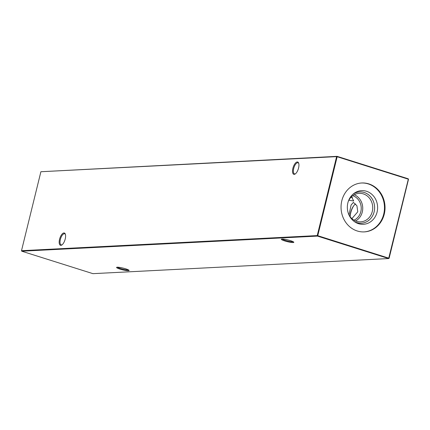 <?xml version="1.0" encoding="UTF-8"?>
<svg xmlns="http://www.w3.org/2000/svg" width="430" height="430" viewBox="0 0 430 430"><rect width="100%" height="100%" fill="white"/><g stroke="black" fill="none" stroke-linecap="round" stroke-linejoin="round"><path stroke-width="0.64" d="M350.907 197.349A9.062 1.263 -166.2 0 0 352.471 197.515M351.514 196.73L353.713 201.009L348.891 200.203M298.56 168.023A6.45 2.693 107.5 0 1 295.184 174A6.45 2.693 107.5 0 1 292.894 168.313A6.45 2.693 107.5 0 1 295.802 162.701A6.45 2.693 107.5 0 1 298.63 163.072A6.45 2.693 107.5 0 1 298.56 168.023M298.748 163.438A5.826 2.429 -72.5 0 0 298.022 162.782A5.826 2.429 -72.5 0 0 293.706 168.469A5.826 2.429 -72.5 0 0 294.512 173.892A5.826 2.429 -72.5 0 0 295.491 173.774M65.22 239.01A6.45 2.693 107.5 0 1 61.839 244.987A6.45 2.693 107.5 0 1 59.555 239.3A6.45 2.693 107.5 0 1 62.463 233.689A6.45 2.693 107.5 0 1 65.29 234.06A6.45 2.693 107.5 0 1 65.22 239.01M65.408 234.425A5.826 2.429 -72.5 0 0 64.677 233.769A5.826 2.429 -72.5 0 0 60.367 239.456A5.826 2.429 -72.5 0 0 61.173 244.88A5.826 2.429 -72.5 0 0 62.146 244.761M282.166 239.021A5.826 0.812 -166.2 0 0 285.16 240.322A5.826 0.812 -166.2 0 0 292.771 241.784A5.826 0.812 -166.2 0 0 293.179 241.725M284.741 240.934A6.45 0.898 13.8 0 1 281.403 239.144A6.45 0.898 13.8 0 1 290.406 240.644A6.45 0.898 13.8 0 1 293.803 242.187A6.45 0.898 13.8 0 1 291.131 242.407A6.45 0.898 13.8 0 1 284.741 240.934M117.433 267.202A5.826 0.812 -166.2 0 0 120.427 268.503A5.826 0.812 -166.2 0 0 128.032 269.965A5.826 0.812 -166.2 0 0 128.446 269.906M120.002 269.115A6.45 0.898 13.8 0 1 116.67 267.32A6.45 0.898 13.8 0 1 125.673 268.825A6.45 0.898 13.8 0 1 129.07 270.368A6.45 0.898 13.8 0 1 126.398 270.588A6.45 0.898 13.8 0 1 120.002 269.115M353.713 205.766A10.68 4.456 -72.5 0 0 350.756 212.796A10.68 4.456 -72.5 0 0 350.149 216.704M355.631 203.96A9.062 3.779 -72.5 0 0 353.428 206.158A9.062 3.779 -72.5 0 0 350.66 212.506A9.062 3.779 -72.5 0 0 350.117 216.634A9.062 3.779 -72.5 0 0 350.117 216.661M349.02 214.962L351.095 205.013L353.39 202.406L356.927 205.755L357.76 211.823L351.896 218.617M348.182 201.734A14.265 12.809 -92.9 0 1 359.195 193.35A14.265 12.809 -92.9 0 1 363.291 193.876A14.265 12.809 -92.9 0 1 372.665 209.243A14.265 12.809 -92.9 0 1 360.646 221.842A14.265 12.809 -92.9 0 1 356.551 221.316A14.265 12.809 -92.9 0 1 348.837 214.624M352.837 194.355A15.679 14.077 -92.9 0 1 364.242 192.489A15.679 14.077 -92.9 0 1 374.127 211.85A15.679 14.077 -92.9 0 1 356.841 222.638A15.679 14.077 -92.9 0 1 354.223 221.493M358.496 223.675A16.856 15.136 -92.9 0 1 354.927 221.982A16.856 15.136 -92.9 0 1 353.487 193.796A16.856 15.136 -92.9 0 1 366.462 191.253A16.856 15.136 -92.9 0 1 377.088 212.076A16.856 15.136 -92.9 0 1 358.496 223.675M361.512 182.997A24.489 21.994 -92.9 0 1 368.263 183.916A24.489 21.994 -92.9 0 1 384.372 210.136A24.489 21.994 -92.9 0 1 364.011 231.91M357.26 230.991A24.489 21.994 -92.9 0 1 341.162 204.615A24.489 21.994 -92.9 0 1 361.791 182.981A24.489 21.994 -92.9 0 1 368.827 183.889A24.489 21.994 -92.9 0 1 384.92 210.259A24.489 21.994 -92.9 0 1 364.291 231.894A24.489 21.994 -92.9 0 1 357.26 230.991M352.745 195.693A12.959 11.637 -92.9 0 1 360.824 211.667A12.959 11.637 -92.9 0 1 353.998 220.171M40.893 171.731L21.5 250.695L317.222 235.586L336.615 156.627L40.893 171.731L337.072 156.343L408.237 178.794L408.5 179.305L389.107 258.269L388.65 258.554L317.485 236.097L21.763 251.206L92.928 273.657L388.65 258.554L408.323 179.186L337.158 156.73L317.765 235.694L389.107 258.269M354.255 194.736A14.265 12.809 -92.9 0 1 362.721 207.453A14.265 12.809 -92.9 0 1 355.594 220.966M317.485 236.097L317.765 235.694L317.222 235.586L317.485 236.097M21.763 251.206L21.5 250.695M408.5 179.305L408.237 178.794M337.158 156.73L337.072 156.343L336.615 156.627L337.158 156.73"/></g></svg>
